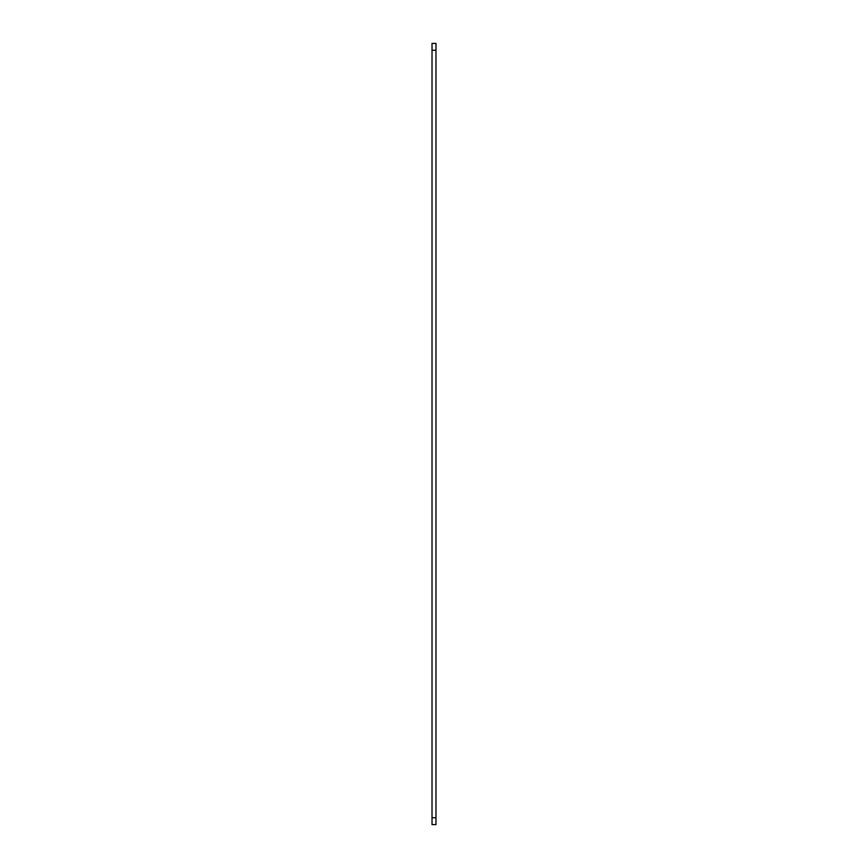 <?xml version="1.0" encoding="UTF-8"?>
<svg xmlns="http://www.w3.org/2000/svg" width="868" height="868" viewBox="0 0 868 868"><rect width="100%" height="100%" fill="white"/><g stroke="black" fill="none" stroke-linecap="round" stroke-linejoin="round"><path stroke-width="1.3" d="M432.025 50.257L432.025 43.4L435.975 43.4L435.975 824.6L432.025 824.6L432.025 50.257L435.975 50.257M435.975 817.743L432.025 817.743"/></g></svg>

